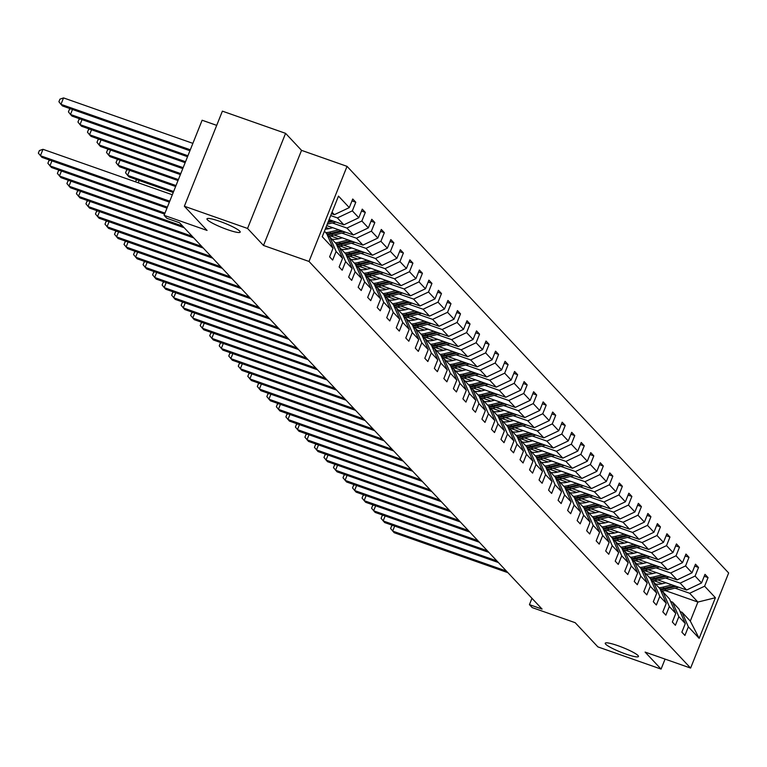 <?xml version="1.0" encoding="UTF-8"?>
<svg xmlns="http://www.w3.org/2000/svg" width="767" height="767" viewBox="0 0 767 767"><rect width="100%" height="100%" fill="white"/><g stroke="black" fill="none" stroke-linecap="round" stroke-linejoin="round"><path stroke-width="1.15" d="M227.483 229.64A17.89 2.522 21.8 0 1 206.965 218.835A17.89 2.522 21.8 0 1 219.678 221.318A17.89 2.522 21.8 0 1 240.196 232.123A17.89 2.522 21.8 0 1 227.483 229.64M625.757 654.021A17.89 2.522 21.8 0 1 605.24 643.216A17.89 2.522 21.8 0 1 617.953 645.699A17.89 2.522 21.8 0 1 638.47 656.504A17.89 2.522 21.8 0 1 625.757 654.021M263.503 245.459L301.536 150.361L285.583 133.353L247.549 228.451L263.503 245.459L309.005 261.451L690.616 668.076L645.114 652.094L661.077 669.092L665.075 659.102M661.077 669.092L597.886 646.888L575.183 622.699L532.221 607.598L529.441 604.636L542.077 609.075L179.507 222.737L166.87 218.298L164.09 215.335L207.061 230.436L184.358 206.246L222.392 111.148L285.583 133.353M247.549 228.451L184.358 206.246M216.706 125.366L202.124 120.237L164.09 215.335M301.536 150.361L347.039 166.353L728.65 572.978L690.616 668.076M331.469 213.657L334.354 214.674L332.044 212.21M334.354 214.674L349.292 207.608L352.734 198.998L355.792 202.248L351.976 200.906M665.219 590.561L697.903 602.057L689.667 593.274L704.605 586.209L715.4 597.723L699.159 638.336L688.363 626.821L684.912 635.431L681.863 632.181L685.305 623.571L678.843 616.678L675.391 625.287L672.343 622.037L675.785 613.427L669.323 606.534L665.871 615.144L662.822 611.893L666.264 603.284L659.802 596.39L656.351 605L653.302 601.75L656.744 593.14L650.282 586.247L646.83 594.856L643.781 591.597L647.223 582.987L640.761 576.094L637.31 584.713L634.261 581.453L637.703 572.844L631.241 565.95L627.789 574.56L624.741 571.31L628.183 562.7L621.711 555.807L618.269 564.416L615.22 561.166L618.662 552.556L612.191 545.663L608.749 554.273L605.7 551.022L609.142 542.413L602.67 535.519L599.228 544.129L596.18 540.879L599.621 532.269L593.15 525.376L589.708 533.985L586.659 530.735L590.101 522.126L583.629 515.232L580.188 523.842L577.139 520.592L580.581 511.982L574.109 505.089L570.667 513.698L567.618 510.448L571.06 501.839L564.589 494.945L561.147 503.555L558.098 500.305L561.54 491.685L555.068 484.792L551.626 493.411L548.578 490.151L552.019 481.542L545.548 474.648L542.106 483.258L539.057 480.008L542.499 471.398L536.028 464.505L532.586 473.114L529.537 469.864L532.979 461.255L526.507 454.361L523.065 462.971L520.016 459.721L523.458 451.111L516.987 444.218L513.545 452.827L510.496 449.577L513.938 440.967L507.466 434.074L504.024 442.684L500.976 439.433L504.418 430.824L497.946 423.93L494.504 432.54L491.455 429.29L494.897 420.68L488.426 413.787L484.984 422.396L481.935 419.146L485.377 410.537L478.905 403.643L475.463 412.253L472.414 409.003L475.856 400.384L469.385 393.49L465.943 402.109L462.894 398.85L466.336 390.24L459.864 383.347L456.423 391.956L453.374 388.706L456.816 380.096L450.344 373.203L446.902 381.813L443.853 378.562L447.295 369.953L440.824 363.059L437.382 371.669L434.333 368.419L437.775 359.809L431.303 352.916L427.861 361.525L424.813 358.275L428.254 349.666L421.783 342.772L418.341 351.382L415.292 348.132L418.734 339.522L412.262 332.629L408.821 341.238L405.772 337.988L409.214 329.379L402.742 322.485L399.3 331.095L396.251 327.845L399.693 319.235L393.222 312.342L389.78 320.951L386.731 317.701L390.173 309.082L383.701 302.198L380.259 310.808L377.211 307.548L380.653 298.938L374.181 292.045L370.739 300.654L367.69 297.404L371.132 288.795L364.661 281.901L361.219 290.511L358.17 287.261L361.612 278.651L355.14 271.758L351.698 280.367L348.649 277.117L352.091 268.508L345.62 261.614L342.178 270.224L339.129 266.974L342.571 258.364L336.099 251.471L332.657 260.08L329.609 256.83L333.051 248.22L322.245 236.706L338.487 196.103L349.292 207.608M309.005 261.451L347.039 166.353M329.081 219.621L343.875 224.817L337.413 217.924L352.341 210.858L355.792 202.248M352.341 210.858L358.812 217.751L362.254 209.142L365.313 212.392L361.497 211.059M326.704 225.575L353.395 234.961L346.933 228.067L361.861 221.001L365.313 212.392M361.861 221.001L368.333 227.895L371.774 219.285L374.833 222.545L371.017 221.203M334.134 234.99L362.916 245.104L356.454 238.211L371.381 231.155L374.833 222.545M371.381 231.155L377.853 238.048L381.295 229.438L384.353 232.689L380.537 231.346M343.654 245.133L372.446 255.248L365.974 248.355L380.902 241.298L384.353 232.689M380.902 241.298L387.373 248.192L390.815 239.582L393.874 242.832L390.058 241.49M353.175 255.277L381.966 265.401L375.494 258.508L390.422 251.442L393.874 242.832M390.422 251.442L396.894 258.335L400.336 249.726L403.394 252.976L399.578 251.634M362.695 265.42L391.486 275.545L385.015 268.651L399.943 261.585L403.394 252.976M399.943 261.585L406.414 268.479L409.856 259.869L412.914 263.119L409.099 261.777M372.216 275.564L401.007 285.688L394.535 278.795L409.463 271.729L412.914 263.119M409.463 271.729L415.935 278.622L419.376 270.013L422.435 273.263L418.619 271.921M381.736 285.717L410.527 295.832L404.056 288.938L418.983 281.873L422.435 273.263M418.983 281.873L425.455 288.766L428.897 280.156L431.955 283.406L428.139 282.064M391.256 295.861L420.048 305.975L413.576 299.082L428.504 292.016L431.955 283.406M428.504 292.016L434.975 298.909L438.417 290.3L441.476 293.55L437.66 292.208M400.777 306.004L429.568 316.119L423.096 309.226L438.024 302.16L441.476 293.55M438.024 302.16L444.496 309.053L447.938 300.443L450.996 303.694L447.18 302.361M410.297 316.148L439.088 326.263L432.617 319.369L447.545 312.303L450.996 303.694M447.545 312.303L454.016 319.197L457.458 310.587L460.516 313.847L456.701 312.505M419.817 326.291L448.609 336.406L442.137 329.513L457.065 322.456L460.516 313.847M457.065 322.456L463.536 329.35L466.978 320.731L470.037 323.99L466.221 322.648M429.338 336.435L458.129 346.55L451.658 339.656L466.585 332.6L470.037 323.99M466.585 332.6L473.057 339.493L476.499 330.884L479.557 334.134L475.741 332.792M438.858 346.579L467.649 356.703L461.178 349.81L476.106 342.744L479.557 334.134M476.106 342.744L482.577 349.637L486.019 341.027L489.078 344.278L485.262 342.935M448.379 356.722L477.17 366.847L470.698 359.953L485.626 352.887L489.078 344.278M485.626 352.887L492.098 359.781L495.54 351.171L498.598 354.421L494.782 353.079M457.899 366.866L486.69 376.99L480.219 370.097L495.146 363.031L498.598 354.421M495.146 363.031L501.618 369.924L505.06 361.315L508.118 364.565L504.303 363.222M467.419 377.019L496.211 387.134L489.739 380.24L504.667 373.174L508.118 364.565M504.667 373.174L511.138 380.068L514.58 371.458L517.639 374.708L513.823 373.366M476.94 387.162L505.731 397.277L499.259 390.384L514.187 383.318L517.639 374.708M514.187 383.318L520.659 390.211L524.101 381.602L527.159 384.852L523.343 383.51M486.46 397.306L515.251 407.421L508.78 400.527L523.708 393.461L527.159 384.852M523.708 393.461L530.179 400.355L533.621 391.745L536.679 394.995L532.864 393.663M495.981 407.45L524.772 417.564L518.3 410.671L533.238 403.605L536.679 394.995M533.238 403.605L539.7 410.498L543.141 401.889L546.2 405.149L542.384 403.806M505.501 417.593L534.292 427.708L527.821 420.815L542.758 413.758L546.2 405.149M542.758 413.758L549.22 420.652L552.662 412.032L555.72 415.292L551.904 413.95M515.021 427.737L543.813 437.852L537.341 430.958L552.278 423.902L555.72 415.292M552.278 423.902L558.74 430.795L562.182 422.186L565.241 425.436L561.425 424.093M524.542 437.88L553.333 448.005L546.861 441.111L561.799 434.045L565.241 425.436M561.799 434.045L568.261 440.939L571.703 432.329L574.761 435.579L570.945 434.237M534.062 448.024L562.853 458.148L556.382 451.255L571.319 444.189L574.761 435.579M571.319 444.189L577.781 451.082L581.223 442.473L584.281 445.723L580.466 444.381M543.582 458.167L572.374 468.292L565.902 461.398L580.84 454.332L584.281 445.723M580.84 454.332L587.301 461.226L590.743 452.616L593.802 455.866L589.986 454.524M553.103 468.311L581.894 478.435L575.423 471.542L590.36 464.476L593.802 455.866M590.36 464.476L596.822 471.369L600.273 462.76L603.322 466.01L599.506 464.668M562.623 478.464L591.415 488.579L584.943 481.686L599.88 474.62L603.322 466.01M599.88 474.62L606.342 481.513L609.794 472.903L612.843 476.154L609.027 474.811M572.144 488.608L600.935 498.723L594.463 491.829L609.401 484.763L612.843 476.154M609.401 484.763L615.863 491.657L619.314 483.047L622.363 486.297L618.547 484.965M581.664 498.751L610.455 508.866L603.984 501.973L618.921 494.907L622.363 486.297M618.921 494.907L625.383 501.8L628.835 493.191L631.883 496.441L628.068 495.108M591.184 508.895L619.976 519.01L613.504 512.116L628.441 505.06L631.883 496.441M628.441 505.06L634.903 511.953L638.355 503.334L641.404 506.594L637.588 505.252M600.705 519.038L629.496 529.153L623.025 522.26L637.962 515.203L641.404 506.594M637.962 515.203L644.424 522.097L647.875 513.487L650.924 516.737L647.108 515.395M610.225 529.182L639.016 539.306L632.545 532.413L647.482 525.347L650.924 516.737M647.482 525.347L653.944 532.24L657.396 523.631L660.445 526.881L656.629 525.539M619.746 539.326L648.537 549.45L642.065 542.557L657.003 535.491L660.445 526.881M657.003 535.491L663.465 542.384L666.916 533.774L669.965 537.025L666.149 535.682M629.266 549.469L658.057 559.594L651.586 552.7L666.523 545.634L669.965 537.025M666.523 545.634L672.985 552.528L676.436 543.918L679.485 547.168L675.669 545.826M638.786 559.613L667.578 569.737L661.106 562.844L676.043 555.778L679.485 547.168M676.043 555.778L682.505 562.671L685.957 554.062L689.006 557.312L685.19 555.97M648.307 569.766L677.098 579.881L670.626 572.987L685.564 565.921L689.006 557.312M685.564 565.921L692.026 572.815L695.477 564.205L698.526 567.455L694.71 566.113M657.827 579.91L686.618 590.024L680.147 583.131L695.084 576.065L698.526 567.455M695.084 576.065L701.546 582.958L704.998 574.349L708.046 577.599L704.231 576.257M704.605 586.209L708.046 577.599M342.571 258.364L336.272 243.839L329.8 236.945L327.864 236.265M329.8 236.945L336.099 251.471M330.702 215.565L337.413 217.924M343.875 224.817L358.812 217.751M352.091 268.508L345.792 253.982L339.321 247.089L337.384 246.408M339.321 247.089L345.62 261.614M332.303 222.929L346.933 228.067M353.395 234.961L368.333 227.895M361.612 278.651L355.313 264.126L348.841 257.233L346.905 256.552M348.841 257.233L355.14 271.758M325.937 227.492L329.148 228.624M341.823 233.072L356.454 238.211M362.916 245.104L377.853 238.048M371.132 288.795L364.833 274.27L358.362 267.376L356.425 266.695M358.362 267.376L364.661 281.901M330.232 235.795L338.669 238.767M351.344 243.216L365.974 248.355M372.446 255.248L387.373 248.192M380.653 298.938L374.354 284.413L367.882 277.52L365.945 276.839M367.882 277.52L374.181 292.045M339.752 245.939L348.189 248.911M360.864 253.359L375.494 258.508M381.966 265.401L396.894 258.335M390.173 309.082L383.874 294.557L377.402 287.663L375.466 286.983M377.402 287.663L383.701 302.198M349.273 256.082L357.71 259.054M370.384 263.503L385.015 268.651M391.486 275.545L406.414 268.479M399.693 319.235L393.394 304.71L386.923 297.817L384.986 297.136M386.923 297.817L393.222 312.342M358.793 266.235L367.23 269.198M379.905 273.656L394.535 278.795M401.007 285.688L415.935 278.622M409.214 329.379L402.915 314.853L396.443 307.96L394.506 307.279M396.443 307.96L402.742 322.485M368.313 276.379L376.75 279.341M389.425 283.8L404.056 288.938M410.527 295.832L425.455 288.766M418.734 339.522L412.435 324.997L405.964 318.104L404.027 317.423M405.964 318.104L412.262 332.629M377.834 286.522L386.271 289.485M398.945 293.943L413.576 299.082M420.048 305.975L434.975 298.909M428.254 349.666L421.955 335.141L415.484 328.247L413.547 327.567M415.484 328.247L421.783 342.772M387.354 296.666L395.791 299.629M408.466 304.087L423.096 309.226M429.568 316.119L444.496 309.053M437.775 359.809L431.476 345.284L425.004 338.391L423.068 337.71M425.004 338.391L431.303 352.916M396.875 306.81L405.312 309.782M417.986 314.23L432.617 319.369M439.088 326.263L454.016 319.197M447.295 369.953L440.996 355.428L434.525 348.534L432.588 347.854M434.525 348.534L440.824 363.059M406.395 316.953L414.832 319.925M427.507 324.374L442.137 329.513M448.609 336.406L463.536 329.35M456.816 380.096L450.517 365.571L444.045 358.678L442.108 357.997M444.045 358.678L450.344 373.203M415.915 327.097L424.352 330.069M437.027 334.517L451.658 339.656M458.129 346.55L473.057 339.493M466.336 390.24L460.037 375.715L453.565 368.822L451.629 368.141M453.565 368.822L459.864 383.347M425.436 337.24L433.882 340.212M446.547 344.661L461.178 349.81M467.649 356.703L482.577 349.637M475.856 400.384L469.557 385.859L463.086 378.965L461.149 378.284M463.086 378.965L469.385 393.49M434.956 347.384L443.403 350.356M456.068 354.805L470.698 359.953M477.17 366.847L492.098 359.781M485.377 410.537L479.078 396.012L472.606 389.118L470.67 388.438M472.606 389.118L478.905 403.643M444.477 357.537L452.923 360.5M465.588 364.958L480.219 370.097M486.69 376.99L501.618 369.924M494.897 420.68L488.598 406.155L482.127 399.262L480.19 398.581M482.127 399.262L488.426 413.787M453.997 367.681L462.443 370.643M475.109 375.101L489.739 380.24M496.211 387.134L511.138 380.068M504.418 430.824L498.119 416.299L491.647 409.405L489.71 408.725M491.647 409.405L497.946 423.93M463.517 377.824L471.964 380.787M484.629 385.245L499.259 390.384M505.731 397.277L520.659 390.211M513.938 440.967L507.639 426.442L501.167 419.549L499.231 418.868M501.167 419.549L507.466 434.074M473.038 387.968L481.484 390.93M494.149 395.388L508.78 400.527M515.251 407.421L530.179 400.355M523.458 451.111L517.159 436.586L510.688 429.693L508.751 429.012M510.688 429.693L516.987 444.218M482.558 398.111L491.005 401.083M503.67 405.532L518.3 410.671M524.772 417.564L539.7 410.498M532.979 461.255L526.68 446.73L520.208 439.836L518.271 439.155M520.208 439.836L526.507 454.361M492.078 408.255L500.525 411.227M513.19 415.676L527.821 420.815M534.292 427.708L549.22 420.652M542.499 471.398L536.2 456.873L529.729 449.98L527.792 449.299M529.729 449.98L536.028 464.505M501.599 418.398L510.045 421.371M522.711 425.819L537.341 430.958M543.813 437.852L558.74 430.795M552.019 481.542L545.721 467.017L539.259 460.123L537.312 459.443M539.259 460.123L545.548 474.648M511.119 428.542L519.566 431.514M532.231 435.963L546.861 441.111M553.333 448.005L568.261 440.939M561.54 491.685L555.241 477.16L548.779 470.267L546.842 469.586M548.779 470.267L555.068 484.792M520.64 438.686L529.086 441.658M541.751 446.106L556.382 451.255M562.853 458.148L577.781 451.082M571.06 501.839L564.761 487.304L558.299 480.42L556.363 479.739M558.299 480.42L564.589 494.945M530.16 448.839L538.607 451.801M551.272 456.25L565.902 461.398M572.374 468.292L587.301 461.226M580.581 511.982L574.282 497.457L567.82 490.564L565.883 489.883M567.82 490.564L574.109 505.089M539.68 458.982L548.127 461.945M560.792 466.403L575.423 471.542M581.894 478.435L596.822 471.369M590.101 522.126L583.802 507.601L577.34 500.707L575.403 500.026M577.34 500.707L583.629 515.232M549.201 469.126L557.647 472.088M570.312 476.547L584.943 481.686M591.415 488.579L606.342 481.513M599.621 532.269L593.322 517.744L586.86 510.851L584.924 510.17M586.86 510.851L593.15 525.376M558.721 479.27L567.168 482.232M579.833 486.69L594.463 491.829M600.935 498.723L615.863 491.657M609.142 542.413L602.843 527.888L596.381 520.994L594.444 520.314M596.381 520.994L602.67 535.519M568.242 489.413L576.688 492.376M589.353 496.834L603.984 501.973M610.455 508.866L625.383 501.8M618.662 552.556L612.363 538.031L605.901 531.138L603.965 530.457M605.901 531.138L612.191 545.663M577.762 499.557L586.209 502.529M598.874 506.977L613.504 512.116M619.976 519.01L634.903 511.953M628.183 562.7L621.884 548.175L615.422 541.281L613.485 540.601M615.422 541.281L621.711 555.807M587.282 509.7L595.729 512.672M608.394 517.121L623.025 522.26M629.496 529.153L644.424 522.097M637.703 572.844L631.404 558.318L624.942 551.425L623.005 550.744M624.942 551.425L631.241 565.95M596.803 519.844L605.249 522.816M617.914 527.265L632.545 532.413M639.016 539.306L653.944 532.24M647.223 582.987L640.924 568.462L634.462 561.569L632.526 560.888M634.462 561.569L640.761 576.094M606.323 529.987L614.77 532.96M627.435 537.408L642.065 542.557M648.537 549.45L663.465 542.384M656.744 593.14L650.445 578.606L643.983 571.722L642.046 571.041M643.983 571.722L650.282 586.247M615.843 540.131L624.29 543.103M636.955 547.552L651.586 552.7M658.057 559.594L672.985 552.528M666.264 603.284L659.965 588.759L653.503 581.865L651.567 581.185M653.503 581.865L659.802 596.39M625.364 550.284L633.81 553.247M646.476 557.705L661.106 562.844M667.578 569.737L682.505 562.671M675.785 613.427L669.486 598.902L663.024 592.009L661.087 591.328M663.024 592.009L669.323 606.534M634.884 560.428L643.331 563.39M655.996 567.848L670.626 572.987M677.098 579.881L692.026 572.815M685.305 623.571L679.006 609.046L672.544 602.153L670.607 601.472M672.544 602.153L678.843 616.678M644.405 570.571L652.851 573.534M665.516 577.992L680.147 583.131M686.618 590.024L701.546 582.958M699.159 638.336L690.3 621.078L682.064 612.296L680.128 611.615M682.064 612.296L688.363 626.821M531.972 598.308L529.441 604.636M653.925 580.715L662.372 583.677M675.037 588.136L689.667 593.274M690.3 621.078L697.903 602.057L715.4 597.723M324.441 231.231L326.752 233.695L333.051 248.22M394.669 526.076L392.666 531.09L506.393 571.06M392.925 525.472L391.64 525.922L390.604 528.492L394.19 532.71L507.927 572.681M665.996 582.776L662.295 583.706A17.756 16.826 136.8 0 1 655.555 584.051M671.988 584.885L662.976 587.129A21.39 20.268 136.8 0 1 659.006 587.733M678.67 587.234L666.024 590.379A21.39 20.268 136.8 0 1 660.953 591.012M674.529 585.777L664.136 588.366A21.39 20.268 136.8 0 1 660.061 588.97M660.406 589.765A21.39 20.268 -43.2 0 0 664.864 589.142L676.13 586.343M385.149 515.932L383.145 520.937L496.872 560.907M383.404 515.328L382.119 515.779L381.084 518.348L384.67 522.567L498.397 562.537M375.629 505.789L373.625 510.793L487.352 550.764M373.884 505.175L372.599 505.635L371.564 508.205L375.149 512.423L488.876 552.393M656.475 572.633L652.775 573.553A17.756 16.826 136.8 0 1 646.035 573.908M662.467 574.742L653.455 576.985A21.39 20.268 136.8 0 1 649.486 577.589M669.15 577.091L656.504 580.236A21.39 20.268 136.8 0 1 651.432 580.868M665.008 575.634L654.615 578.222A21.39 20.268 136.8 0 1 650.541 578.826M650.886 579.622A21.39 20.268 -43.2 0 0 655.344 578.999L666.609 576.19M646.955 562.489L643.254 563.409A17.756 16.826 136.8 0 1 636.514 563.764M652.947 564.598L643.935 566.842A21.39 20.268 136.8 0 1 639.966 567.446M659.63 566.938L646.984 570.092A21.39 20.268 136.8 0 1 641.912 570.725M655.488 565.49L645.095 568.079A21.39 20.268 136.8 0 1 641.02 568.683M641.365 569.478A21.39 20.268 -43.2 0 0 645.824 568.855L657.089 566.046M366.108 495.645L364.104 500.65L477.831 540.62M364.363 495.031L363.079 495.482L362.043 498.061L365.629 502.28L479.356 542.25M637.435 552.345L633.734 553.266A17.756 16.826 136.8 0 1 626.994 553.621M643.427 554.445L634.414 556.698A21.39 20.268 136.8 0 1 630.445 557.293M650.109 556.794L637.463 559.948A21.39 20.268 136.8 0 1 632.392 560.581M645.967 555.337L635.575 557.935A21.39 20.268 136.8 0 1 631.5 558.539M631.845 559.335A21.39 20.268 -43.2 0 0 636.303 558.712L647.569 555.902M356.588 485.501L354.584 490.506L468.311 530.476M354.843 484.888L353.558 485.338L352.523 487.908L356.109 492.136L469.835 532.106M627.914 542.202L624.213 543.122A17.756 16.826 136.8 0 1 617.473 543.477M633.906 544.302L624.894 546.555A21.39 20.268 136.8 0 1 620.925 547.149M640.589 546.65L627.943 549.805A21.39 20.268 136.8 0 1 622.871 550.438M636.447 545.193L626.054 547.782A21.39 20.268 136.8 0 1 621.979 548.395M622.325 549.191A21.39 20.268 -43.2 0 0 626.783 548.568L638.048 545.759M347.067 475.358L345.064 480.363L458.791 520.333M345.323 474.744L344.038 475.195L343.002 477.764L346.588 481.992L460.315 521.963M618.394 532.058L614.693 532.979A17.756 16.826 136.8 0 1 607.953 533.333M624.386 534.158L615.374 536.401A21.39 20.268 136.8 0 1 611.404 537.005M631.068 536.507L618.423 539.661A21.39 20.268 136.8 0 1 613.351 540.294M626.927 535.05L616.534 537.638A21.39 20.268 136.8 0 1 612.459 538.252M612.804 539.048A21.39 20.268 -43.2 0 0 617.262 538.424L628.528 535.615M337.547 465.214L335.543 470.219L449.27 510.189M335.802 464.601L334.517 465.051L333.482 467.621L337.068 471.839L450.795 511.81M608.873 521.915L605.173 522.835A17.756 16.826 136.8 0 1 598.433 523.18M614.866 524.014L605.853 526.258A21.39 20.268 136.8 0 1 601.884 526.862M621.548 526.363L608.902 529.508A21.39 20.268 136.8 0 1 603.83 530.15M617.406 524.906L607.013 527.495A21.39 20.268 136.8 0 1 602.939 528.108M603.284 528.904A21.39 20.268 -43.2 0 0 607.742 528.281L619.007 525.472M328.027 455.071L326.023 460.075L439.75 500.046M326.282 454.457L324.997 454.908L323.962 457.477L327.547 461.696L441.274 501.666M599.353 511.762L595.643 512.692A17.756 16.826 136.8 0 1 588.912 513.037M605.345 513.871L596.333 516.114A21.39 20.268 136.8 0 1 592.364 516.718M612.028 516.22L599.382 519.364A21.39 20.268 136.8 0 1 594.31 520.007M607.886 514.762L597.493 517.351A21.39 20.268 136.8 0 1 593.418 517.965M593.763 518.76A21.39 20.268 -43.2 0 0 598.222 518.128L609.487 515.328M318.506 444.927L316.503 449.932L430.229 489.902M316.761 444.314L315.477 444.764L314.441 447.334L318.027 451.552L431.754 491.522M589.833 501.618L586.122 502.548A17.756 16.826 136.8 0 1 579.392 502.893M595.825 503.727L586.813 505.971A21.39 20.268 136.8 0 1 582.843 506.575M602.507 506.076L589.861 509.221A21.39 20.268 136.8 0 1 584.79 509.863M598.365 504.619L587.973 507.208A21.39 20.268 136.8 0 1 583.898 507.812M584.243 508.607A21.39 20.268 -43.2 0 0 588.701 507.984L599.967 505.185M308.986 434.774L306.982 439.788L420.709 479.758M307.241 434.17L305.947 434.621L304.921 437.19L308.507 441.408L422.233 481.379M299.466 424.63L297.462 429.635L411.189 469.605M297.721 424.026L296.426 424.477L295.4 427.046L298.986 431.265L412.713 471.235M289.945 414.487L287.941 419.491L401.668 459.462M288.2 413.873L286.906 414.333L285.88 416.903L289.466 421.121L403.193 461.092M280.425 404.343L278.421 409.348L392.148 449.318M278.68 403.73L277.386 404.18L276.36 406.759L279.945 410.978L393.672 450.948M270.904 394.2L268.901 399.204L382.628 439.175M269.159 393.586L267.865 394.037L266.839 396.606L270.425 400.834L384.152 440.804M261.384 384.056L259.38 389.061L373.107 429.031M259.639 383.442L258.345 383.893L257.319 386.463L260.905 390.691L374.632 430.661M251.864 373.913L249.86 378.917L363.587 418.887M250.119 373.299L248.824 373.75L247.799 376.319L251.384 380.537L365.111 420.517M242.343 363.769L240.339 368.774L354.066 408.744M240.598 363.155L239.304 363.606L238.278 366.175L241.864 370.394L355.591 410.364M232.823 353.625L230.819 358.63L344.546 398.6M231.078 353.012L229.784 353.462L228.758 356.032L232.343 360.25L346.07 400.221M223.302 343.472L221.299 348.486L335.026 388.457M221.558 342.868L220.263 343.319L219.237 345.888L222.823 350.107L336.55 390.077M580.312 491.474L576.602 492.404A17.756 16.826 136.8 0 1 569.871 492.75M586.304 493.584L577.292 495.827A21.39 20.268 136.8 0 1 573.323 496.431M592.987 495.933L580.341 499.077A21.39 20.268 136.8 0 1 575.269 499.71M588.845 494.475L578.452 497.064A21.39 20.268 136.8 0 1 574.378 497.668M574.723 498.464A21.39 20.268 -43.2 0 0 579.181 497.841L590.446 495.041M570.792 481.331L567.081 482.251A17.756 16.826 136.8 0 1 560.351 482.606M576.784 483.44L567.772 485.684A21.39 20.268 136.8 0 1 563.803 486.288M583.466 485.789L570.821 488.934A21.39 20.268 136.8 0 1 565.749 489.567M579.325 484.332L568.932 486.92A21.39 20.268 136.8 0 1 564.857 487.524M565.202 488.32A21.39 20.268 -43.2 0 0 569.66 487.697L580.926 484.888M561.271 471.187L557.561 472.108A17.756 16.826 136.8 0 1 550.831 472.462M567.264 473.297L558.251 475.54A21.39 20.268 136.8 0 1 554.282 476.144M573.937 475.636L561.3 478.79A21.39 20.268 136.8 0 1 556.219 479.423M569.804 474.188L559.411 476.777A21.39 20.268 136.8 0 1 555.337 477.381M555.682 478.177A21.39 20.268 -43.2 0 0 560.14 477.553L571.405 474.744M551.751 461.044L548.041 461.964A17.756 16.826 136.8 0 1 541.31 462.319M557.743 463.143L548.731 465.396A21.39 20.268 136.8 0 1 544.762 466M564.416 465.492L551.78 468.647A21.39 20.268 136.8 0 1 546.698 469.279M560.284 464.045L549.891 466.633A21.39 20.268 136.8 0 1 545.816 467.237M546.162 468.033A21.39 20.268 -43.2 0 0 550.62 467.41L561.885 464.601M542.231 450.9L538.52 451.821A17.756 16.826 136.8 0 1 531.79 452.175M548.223 453L539.211 455.253A21.39 20.268 136.8 0 1 535.241 455.847M554.896 455.349L542.259 458.503A21.39 20.268 136.8 0 1 537.178 459.136M550.764 453.891L540.371 456.48A21.39 20.268 136.8 0 1 536.296 457.094M536.641 457.889A21.39 20.268 -43.2 0 0 541.099 457.266L552.365 454.457M532.71 440.757L529 441.677A17.756 16.826 136.8 0 1 522.269 442.032M538.702 442.856L529.69 445.1A21.39 20.268 136.8 0 1 525.721 445.704M545.375 445.205L532.739 448.359A21.39 20.268 136.8 0 1 527.658 448.992M541.243 443.748L530.85 446.336A21.39 20.268 136.8 0 1 526.776 446.95M527.121 447.746A21.39 20.268 -43.2 0 0 531.579 447.123L542.844 444.314M523.19 430.613L519.48 431.533A17.756 16.826 136.8 0 1 512.749 431.879M529.182 432.713L520.17 434.956A21.39 20.268 136.8 0 1 516.201 435.56M535.855 435.062L523.219 438.206A21.39 20.268 136.8 0 1 518.137 438.849M531.723 433.604L521.33 436.193A21.39 20.268 136.8 0 1 517.255 436.807M517.6 437.602A21.39 20.268 -43.2 0 0 522.059 436.979L533.324 434.17M513.669 420.46L509.959 421.39A17.756 16.826 136.8 0 1 503.229 421.735M519.662 422.569L510.649 424.813A21.39 20.268 136.8 0 1 506.68 425.417M526.335 424.918L513.698 428.063A21.39 20.268 136.8 0 1 508.617 428.705M522.202 423.461L511.81 426.049A21.39 20.268 136.8 0 1 507.735 426.663M508.08 427.459A21.39 20.268 -43.2 0 0 512.538 426.826L523.803 424.026M504.149 410.316L500.439 411.246A17.756 16.826 136.8 0 1 493.708 411.591M510.141 412.425L501.129 414.669A21.39 20.268 136.8 0 1 497.16 415.273M516.814 414.774L504.178 417.919A21.39 20.268 136.8 0 1 499.096 418.561M512.672 413.317L502.289 415.906A21.39 20.268 136.8 0 1 498.214 416.51M498.56 417.315A21.39 20.268 -43.2 0 0 503.018 416.682L514.283 413.883M494.629 400.173L490.918 401.103A17.756 16.826 136.8 0 1 484.188 401.448M500.621 402.282L491.609 404.525A21.39 20.268 136.8 0 1 487.639 405.129M507.294 404.631L494.657 407.776A21.39 20.268 136.8 0 1 489.576 408.408M503.152 403.174L492.769 405.762A21.39 20.268 136.8 0 1 488.694 406.366M489.039 407.162A21.39 20.268 -43.2 0 0 493.497 406.539L504.763 403.739M213.782 333.329L211.778 338.333L325.505 378.313M212.037 332.725L210.743 333.175L209.717 335.745L213.303 339.963L327.03 379.933M485.108 390.029L481.398 390.949A17.756 16.826 136.8 0 1 474.668 391.304M491.101 392.138L482.088 394.382A21.39 20.268 136.8 0 1 478.119 394.986M497.773 394.487L485.137 397.632A21.39 20.268 136.8 0 1 480.056 398.265M493.632 393.03L483.248 395.619A21.39 20.268 136.8 0 1 479.174 396.223M479.519 397.018A21.39 20.268 -43.2 0 0 483.977 396.395L495.242 393.596M204.262 323.185L202.258 328.19L315.985 368.16M202.517 322.571L201.222 323.032L200.197 325.601L203.782 329.82L317.509 369.79M475.588 379.886L471.878 380.806A17.756 16.826 136.8 0 1 465.147 381.161M481.58 381.995L472.568 384.238A21.39 20.268 136.8 0 1 468.599 384.842M488.253 384.334L475.617 387.488A21.39 20.268 136.8 0 1 470.535 388.121M484.111 382.886L473.728 385.475A21.39 20.268 136.8 0 1 469.653 386.079M469.998 386.875A21.39 20.268 -43.2 0 0 474.457 386.252L485.722 383.442M194.741 313.041L192.738 318.046L306.464 358.016M192.996 312.428L191.702 312.888L190.676 315.458L194.262 319.676L307.989 359.646M466.068 369.742L462.357 370.662A17.756 16.826 136.8 0 1 455.627 371.017M472.06 371.842L463.047 374.095A21.39 20.268 136.8 0 1 459.078 374.699M478.733 374.191L466.096 377.345A21.39 20.268 136.8 0 1 461.015 377.978M474.591 372.743L464.208 375.331A21.39 20.268 136.8 0 1 460.133 375.935M460.478 376.731A21.39 20.268 -43.2 0 0 464.936 376.108L476.202 373.299M185.221 302.898L183.217 307.903L296.944 347.873M183.476 302.284L182.182 302.735L181.156 305.304L184.742 309.532L298.468 349.503M456.547 359.598L452.837 360.519A17.756 16.826 136.8 0 1 446.106 360.873M462.539 361.698L453.527 363.951A21.39 20.268 136.8 0 1 449.558 364.546M469.212 364.047L456.576 367.201A21.39 20.268 136.8 0 1 451.495 367.834M465.07 362.59L454.687 365.178A21.39 20.268 136.8 0 1 450.613 365.792M450.958 366.588A21.39 20.268 -43.2 0 0 455.416 365.964L466.681 363.155M175.701 292.754L173.697 297.759L287.424 337.729M173.956 292.141L172.661 292.591L171.635 295.161L175.221 299.389L288.948 339.359M447.027 349.455L443.316 350.375A17.756 16.826 136.8 0 1 436.586 350.73M453.019 351.554L444.007 353.798A21.39 20.268 136.8 0 1 440.037 354.402M459.692 353.903L447.056 357.058A21.39 20.268 136.8 0 1 441.974 357.69M455.55 352.446L445.167 355.035A21.39 20.268 136.8 0 1 441.092 355.648M441.437 356.444A21.39 20.268 -43.2 0 0 445.895 355.821L457.161 353.012M166.18 282.611L164.176 287.615L277.903 327.586M164.435 281.997L163.141 282.448L162.115 285.017L165.701 289.236L279.428 329.216M437.506 339.311L433.796 340.232A17.756 16.826 136.8 0 1 427.066 340.577M443.499 341.411L434.486 343.654A21.39 20.268 136.8 0 1 430.517 344.258M450.171 343.76L437.535 346.905A21.39 20.268 136.8 0 1 432.454 347.547M446.03 342.303L435.646 344.891A21.39 20.268 136.8 0 1 431.572 345.505M431.917 346.3A21.39 20.268 -43.2 0 0 436.375 345.677L447.64 342.868M156.65 272.467L154.656 277.472L268.383 317.442M154.915 271.854L153.621 272.304L152.595 274.874L156.18 279.092L269.907 319.062M427.986 329.158L424.276 330.088A17.756 16.826 136.8 0 1 417.545 330.433M433.978 331.267L424.966 333.511A21.39 20.268 136.8 0 1 420.997 334.115M440.651 333.616L428.015 336.761A21.39 20.268 136.8 0 1 422.933 337.403M436.509 332.159L426.126 334.748A21.39 20.268 136.8 0 1 422.051 335.361M422.396 336.157A21.39 20.268 -43.2 0 0 426.855 335.534L438.12 332.725M147.13 262.324L145.136 267.328L258.863 307.299M145.394 261.71L144.1 262.161L143.074 264.73L146.66 268.949L260.387 308.919M137.609 252.17L135.615 257.185L249.342 297.155M135.874 251.566L134.58 252.017L133.554 254.586L137.14 258.805L250.867 298.775M128.089 242.027L126.095 247.032L239.822 287.011M126.354 241.423L125.059 241.873L124.033 244.443L127.619 248.661L241.346 288.632M118.569 231.883L116.574 236.888L230.301 276.858M116.833 231.27L115.539 231.73L114.513 234.299L118.099 238.518L231.826 278.488M109.048 221.74L107.054 226.744L220.781 266.715M107.313 221.126L106.019 221.586L104.993 224.156L108.578 228.374L222.305 268.345M99.528 211.596L97.534 216.601L211.261 256.571M97.793 210.983L96.498 211.433L95.472 214.003L99.058 218.231L212.785 258.201M90.007 201.453L88.013 206.457L201.74 246.428M88.272 200.839L86.978 201.29L85.952 203.859L89.538 208.087L203.265 248.057M80.487 191.309L78.493 196.314L192.22 236.284M78.752 190.695L77.457 191.146L76.432 193.715L80.017 197.934L193.744 237.914M70.967 181.165L68.972 186.17L182.699 226.14M69.231 180.552L67.937 181.002L66.911 183.572L70.497 187.79L184.224 227.761M61.446 171.022L59.452 176.026L164.982 213.111M59.711 170.408L58.417 170.859L57.391 173.428L60.977 177.647L164.598 214.07M418.466 319.014L414.755 319.944A17.756 16.826 136.8 0 1 408.025 320.29M424.458 321.124L415.446 323.367A21.39 20.268 136.8 0 1 411.476 323.971M431.131 323.473L418.494 326.617A21.39 20.268 136.8 0 1 413.413 327.26M426.989 322.015L416.606 324.604A21.39 20.268 136.8 0 1 412.531 325.208M412.876 326.013A21.39 20.268 -43.2 0 0 417.334 325.381L428.6 322.581M408.945 308.871L405.235 309.801A17.756 16.826 136.8 0 1 398.504 310.146M414.937 310.98L405.925 313.224A21.39 20.268 136.8 0 1 401.956 313.828M421.61 313.329L408.974 316.474A21.39 20.268 136.8 0 1 403.893 317.107M417.469 311.872L407.085 314.46A21.39 20.268 136.8 0 1 403.011 315.064M403.356 315.86A21.39 20.268 -43.2 0 0 407.814 315.237L419.079 312.437M399.425 298.727L395.714 299.648A17.756 16.826 136.8 0 1 388.984 300.002M405.417 300.837L396.405 303.08A21.39 20.268 136.8 0 1 392.436 303.684M412.09 303.186L399.454 306.33A21.39 20.268 136.8 0 1 394.372 306.963M407.948 301.728L397.565 304.317A21.39 20.268 136.8 0 1 393.49 304.921M393.835 305.717A21.39 20.268 -43.2 0 0 398.294 305.093L409.559 302.294M389.904 288.584L386.194 289.504A17.756 16.826 136.8 0 1 379.464 289.859M395.897 290.693L386.884 292.936A21.39 20.268 136.8 0 1 382.915 293.54M402.57 293.032L389.933 296.187A21.39 20.268 136.8 0 1 384.852 296.819M398.428 291.585L388.044 294.173A21.39 20.268 136.8 0 1 383.97 294.777M384.315 295.573A21.39 20.268 -43.2 0 0 388.773 294.95L400.038 292.141M139.134 180.485L138.213 182.776M135.5 181.827L136.104 180.322L137.389 179.871M380.384 278.44L376.674 279.361A17.756 16.826 136.8 0 1 369.943 279.715M386.376 280.54L377.364 282.793A21.39 20.268 136.8 0 1 373.395 283.397M393.049 282.889L380.413 286.043A21.39 20.268 136.8 0 1 375.331 286.676M388.907 281.441L378.524 284.03A21.39 20.268 136.8 0 1 374.449 284.634M374.795 285.429A21.39 20.268 -43.2 0 0 379.253 284.806L390.518 281.997M173.62 191.51L127.61 175.346L129.134 176.966L173.237 192.469M129.613 170.341L127.61 175.346L125.558 172.748L126.584 170.178L127.868 169.728M370.864 268.297L367.153 269.217A17.756 16.826 136.8 0 1 360.423 269.572M376.856 270.396L367.844 272.649A21.39 20.268 136.8 0 1 363.874 273.244M383.529 272.745L370.892 275.899A21.39 20.268 136.8 0 1 365.811 276.532M379.387 271.288L369.004 273.877A21.39 20.268 136.8 0 1 364.929 274.49M365.274 275.286A21.39 20.268 -43.2 0 0 369.732 274.663L380.998 271.854M176.007 185.556L118.089 165.202L119.614 166.822L175.624 186.506M120.093 160.198L118.089 165.202L116.038 162.604L117.063 160.035L118.348 159.584M361.343 258.153L357.633 259.073A17.756 16.826 136.8 0 1 350.902 259.428M367.335 260.253L358.323 262.496A21.39 20.268 136.8 0 1 354.354 263.1M374.008 262.602L361.372 265.756A21.39 20.268 136.8 0 1 356.291 266.389M369.867 261.144L359.483 263.733A21.39 20.268 136.8 0 1 355.409 264.347M355.754 265.142A21.39 20.268 -43.2 0 0 360.212 264.519L371.477 261.71M178.385 179.593L108.569 155.059L110.093 156.679L178.002 180.542M110.573 150.044L108.569 155.059L106.517 152.46L107.543 149.891L108.828 149.44M351.823 248.009L348.113 248.93A17.756 16.826 136.8 0 1 341.382 249.275M357.815 250.109L348.803 252.353A21.39 20.268 136.8 0 1 344.834 252.957M364.488 252.458L351.852 255.612A21.39 20.268 136.8 0 1 346.77 256.245M360.346 251.001L349.963 253.589A21.39 20.268 136.8 0 1 345.888 254.203M346.233 254.999A21.39 20.268 -43.2 0 0 350.692 254.376L361.957 251.566M180.772 173.63L99.048 144.905L100.573 146.535L180.389 174.588M101.052 139.901L99.048 144.905L96.987 142.317L98.023 139.747L99.307 139.297M342.303 237.856L338.592 238.786A17.756 16.826 136.8 0 1 331.862 239.131M348.295 239.966L339.282 242.209A21.39 20.268 136.8 0 1 335.313 242.813M354.968 242.314L342.331 245.459A21.39 20.268 136.8 0 1 337.25 246.102M350.826 240.857L340.443 243.446A21.39 20.268 136.8 0 1 336.368 244.059M336.713 244.855A21.39 20.268 -43.2 0 0 341.171 244.232L352.437 241.423M183.16 167.666L89.528 134.762L91.052 136.392L182.776 168.625M91.532 129.757L89.528 134.762L87.467 132.173L88.502 129.604L89.787 129.144M332.782 227.713L329.072 228.643A17.756 16.826 136.8 0 1 325.266 229.16M338.774 229.822L329.762 232.065A21.39 20.268 136.8 0 1 325.793 232.669M345.447 232.171L332.811 235.316A21.39 20.268 136.8 0 1 327.73 235.958M341.305 230.714L330.922 233.302A21.39 20.268 136.8 0 1 326.847 233.906M327.193 234.712A21.39 20.268 -43.2 0 0 331.651 234.079L342.916 231.279M185.537 161.712L80.008 124.618L81.532 126.248L185.154 162.662M82.011 119.614L80.008 124.618L77.946 122.03L78.982 119.451L80.267 119M51.926 160.878L49.932 165.883L167.369 207.148M50.191 160.265L48.896 160.715L47.87 163.285L51.456 167.503L166.985 208.106M335.927 222.027L327.26 224.185M331.785 220.57L328.362 221.423M327.931 222.488L333.396 221.136M187.925 155.749L70.487 114.475L72.012 116.105L187.541 156.708M72.491 109.47L70.487 114.475L68.426 111.877L69.461 109.307L70.746 108.856M172.316 194.77L42.981 149.306L40.411 155.73L169.747 201.194M42.981 149.306L39.376 150.572L38.35 153.141L41.936 157.36L169.363 202.143M192.881 143.362L63.536 97.908L60.967 104.331L62.491 105.961L189.928 150.744M190.312 149.786L60.967 104.331L58.906 101.733L59.941 99.164L63.536 97.908M664.136 588.366L662.976 587.129M666.024 590.379L664.864 589.142M654.615 578.222L653.455 576.985M656.504 580.236L655.344 578.999M645.095 568.079L643.935 566.842M646.984 570.092L645.824 568.855M635.575 557.935L634.414 556.698M637.463 559.948L636.303 558.712M626.054 547.782L624.894 546.555M627.943 549.805L626.783 548.568M616.534 537.638L615.374 536.401M618.423 539.661L617.262 538.424M607.013 527.495L605.853 526.258M608.902 529.508L607.742 528.281M597.493 517.351L596.333 516.114M599.382 519.364L598.222 518.128M587.973 507.208L586.813 505.971M589.861 509.221L588.701 507.984M578.452 497.064L577.292 495.827M580.341 499.077L579.181 497.841M568.932 486.92L567.772 485.684M570.821 488.934L569.66 487.697M559.411 476.777L558.251 475.54M561.3 478.79L560.14 477.553M549.891 466.633L548.731 465.396M551.78 468.647L550.62 467.41M540.371 456.48L539.211 455.253M542.259 458.503L541.099 457.266M530.85 446.336L529.69 445.1M532.739 448.359L531.579 447.123M521.33 436.193L520.17 434.956M523.219 438.206L522.059 436.979M511.81 426.049L510.649 424.813M513.698 428.063L512.538 426.826M502.289 415.906L501.129 414.669M504.178 417.919L503.018 416.682M492.769 405.762L491.609 404.525M494.657 407.776L493.497 406.539M483.248 395.619L482.088 394.382M485.137 397.632L483.977 396.395M473.728 385.475L472.568 384.238M475.617 387.488L474.457 386.252M464.208 375.331L463.047 374.095M466.096 377.345L464.936 376.108M454.687 365.178L453.527 363.951M456.576 367.201L455.416 365.964M445.167 355.035L444.007 353.798M447.056 357.058L445.895 355.821M435.646 344.891L434.486 343.654M437.535 346.905L436.375 345.677M426.126 334.748L424.966 333.511M428.015 336.761L426.855 335.534M416.606 324.604L415.446 323.367M418.494 326.617L417.334 325.381M407.085 314.46L405.925 313.224M408.974 316.474L407.814 315.237M397.565 304.317L396.405 303.08M399.454 306.33L398.294 305.093M388.044 294.173L386.884 292.936M389.933 296.187L388.773 294.95M378.524 284.03L377.364 282.793M380.413 286.043L379.253 284.806M369.004 273.877L367.844 272.649M370.892 275.899L369.732 274.663M359.483 263.733L358.323 262.496M361.372 265.756L360.212 264.519M349.963 253.589L348.803 252.353M351.852 255.612L350.692 254.376M340.443 243.446L339.282 242.209M342.331 245.459L341.171 244.232M330.922 233.302L329.762 232.065M332.811 235.316L331.651 234.079"/></g></svg>
